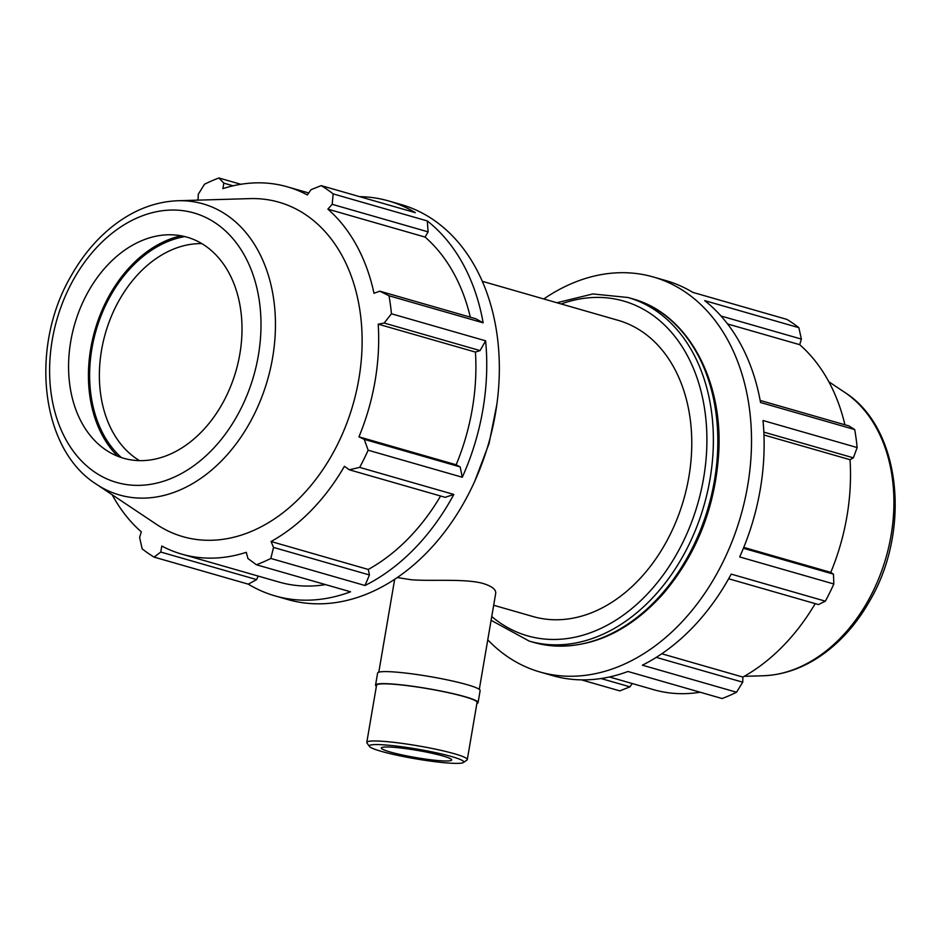 <?xml version="1.0" encoding="UTF-8"?>
<svg xmlns="http://www.w3.org/2000/svg" width="941" height="941" viewBox="0 0 941 941"><rect width="100%" height="100%" fill="white"/><g stroke="black" fill="none" stroke-linecap="round" stroke-linejoin="round"><path stroke-width="1.41" d="M480.063 350.593L485.615 340.818A205.467 150.019 106 0 1 462.29 477.252L460.173 466.912L456.162 464.772A191.094 139.515 -74 0 0 475.428 352.087L480.063 350.593L384.151 323.045L378.211 324.163L475.428 352.087M368.272 569.458L271.055 541.522A191.094 139.515 -74 0 0 344.418 466.313L349.276 469.782L445.175 497.33L453.821 494.437A205.467 150.019 106 0 1 364.99 585.502L369.448 574.975L368.272 569.458A191.094 139.515 -74 0 0 440.6 496.025M470.312 317.176A191.094 139.515 -74 0 0 425.085 237.073L428.096 231.862L427.308 220.947A205.467 150.019 106 0 1 483.156 322.822L475.711 318.728L379.799 291.169L388.998 295.78L483.156 322.822M359.568 196.645A205.467 150.019 106 0 1 388.539 200.927A205.467 150.019 106 0 1 415.357 212.666L321.21 185.624A205.467 150.019 -74 0 1 333.149 193.893L332.185 204.315L428.096 231.862M369.448 574.975L273.537 547.427L270.832 558.46A205.467 150.019 -74 0 1 256.399 564.753L350.558 591.795A205.467 150.019 106 0 1 275.078 595.9A205.467 150.019 106 0 1 248.248 584.149L256.67 579.609L258.128 576.068M256.67 579.609L160.758 552.049L161.793 546.015A191.094 139.515 -74 0 0 181.825 554.143L279.042 582.067A191.094 139.515 -74 0 0 325.539 584.608M112.179 494.766A191.094 139.515 -74 0 0 141.303 531.83L139.609 537.405L142.15 548.838A205.467 150.019 -74 0 0 154.101 557.107L248.248 584.149M240.849 184.283L218.9 177.978A205.467 150.019 -74 0 0 204.468 184.271L198.257 194.305L198.116 199.445A191.094 139.515 -74 0 0 196.798 200.174M427.308 220.947L333.149 193.893M485.615 340.818L391.456 313.776A205.467 150.019 -74 0 0 388.998 295.78M453.821 494.437L359.674 467.395A205.467 150.019 -74 0 0 368.143 450.21L462.29 477.252M270.832 558.46L364.99 585.502M388.539 200.927L401.148 204.55A205.467 150.019 106 0 1 488.602 443.458A205.467 150.019 106 0 1 287.687 599.523L275.078 595.9M160.758 552.049L154.101 557.107M308.754 192.976L287.346 186.824A191.094 139.515 -74 0 1 307.378 194.952L311.036 189.67L321.21 185.624M181.825 554.143A191.094 139.515 -74 0 0 202.562 557.848A191.094 139.515 -74 0 0 246.283 552.332L247.977 558.578L256.399 564.753M379.799 291.169L373.989 293.286A191.094 139.515 -74 0 0 327.868 209.137L332.185 204.315M273.537 547.427L271.055 541.522M460.173 466.912L364.273 439.365L368.143 450.21M456.162 464.772L358.944 436.847A191.094 139.515 -74 0 0 378.211 324.163M364.273 439.365L358.944 436.847M728.652 578.762L818.47 604.569L825.363 601.17L731.204 574.116A205.467 150.019 106 0 1 642.374 665.181L736.532 692.235L742.743 682.201L656.277 657.371M763.845 432.119L853.358 457.832L857.145 447.551L762.998 420.509A205.467 150.019 106 0 1 739.685 556.943L833.832 583.985L833.467 574.151L743.402 548.274M736.532 692.235A205.467 150.019 -74 0 1 722.1 698.528L627.941 671.486A205.467 150.019 106 0 1 552.461 675.579L539.852 671.956A205.467 150.019 106 0 1 487.767 639.809M721.006 316.011L801.391 339.101L798.85 327.68L704.691 300.626A205.467 150.019 106 0 1 760.54 402.513L854.699 429.555L849.005 425.955L760.163 400.443M543.769 298.967A205.467 150.019 106 0 1 653.313 276.983L665.922 280.606A205.467 150.019 106 0 1 692.752 292.357L786.899 319.399A205.467 150.019 -74 0 1 798.85 327.68M727.593 323.975L799.697 344.677A191.094 139.515 106 0 1 844.912 424.791M801.391 339.101L799.697 344.677M763.963 434.977L850.041 459.702A191.094 139.515 106 0 1 830.774 572.387L833.467 574.151M853.358 457.832L850.041 459.702M743.766 547.391L830.774 572.387M653.313 276.983A205.467 150.019 106 0 1 750.283 466.136A205.467 150.019 106 0 1 615.332 667.863A205.467 150.019 106 0 1 539.852 671.956M397.231 577.539L411.182 579.738C430.919 581.42 466.077 578.35 483.615 583.643C492.131 586.372 496.166 589.631 495.695 593.418L479.298 689.365M463.431 762.516L466.936 760.057A50.979 5.234 -170.3 0 0 467.301 759.575A50.979 5.234 -170.3 0 0 417.922 745.825A50.979 5.234 -170.3 0 0 366.79 742.39A50.979 5.234 -170.3 0 0 366.966 742.967L369.46 746.448A47.92 4.917 9.7 0 1 417.357 749.13A47.92 4.917 9.7 0 1 463.431 762.516A47.92 4.917 9.7 0 1 448.01 763.022A47.92 4.917 9.7 0 1 399.102 755.67A47.92 4.917 9.7 0 1 369.46 746.448M467.301 759.575L477.063 702.433A50.979 5.234 -170.3 0 0 427.696 688.683A50.979 5.234 -170.3 0 0 376.553 685.248L366.79 742.39M439.976 760.716A35.687 3.658 -170.3 0 0 451.704 759.999A35.687 3.658 -170.3 0 0 417.145 750.377A35.687 3.658 -170.3 0 0 381.352 747.966A35.687 3.658 -170.3 0 0 401.878 754.882A35.687 3.658 -170.3 0 0 439.976 760.716M476.887 703.468A52.002 5.34 -170.3 0 0 478.075 702.609L480.122 690.576A52.002 5.34 -170.3 0 0 429.766 676.555A52.002 5.34 -170.3 0 0 377.612 673.05L375.553 685.083A52.002 5.34 -170.3 0 0 376.376 686.295M478.075 702.609A52.002 5.34 -170.3 0 0 427.708 688.589A52.002 5.34 -170.3 0 0 375.553 685.083M632.246 683.531L629.964 686.836L601.04 678.532M581.432 679.861L619.79 690.882L629.964 686.836M857.145 447.551A205.467 150.019 -74 0 0 854.699 429.555M825.363 601.17A205.467 150.019 -74 0 0 833.832 583.985M815.212 603.628A191.094 139.515 106 0 1 742.884 677.073L742.743 682.201M700.151 692.223A191.094 139.515 106 0 1 674.391 693.388A191.094 139.515 106 0 1 653.654 689.682L609.427 676.979M493.672 605.251L533.029 616.555A154.101 112.508 -74 0 0 549.744 619.531A154.101 112.508 -74 0 0 686.612 488.261A154.101 112.508 -74 0 0 618.119 320.328L482.333 281.312M661.782 653.772L742.884 677.073M391.456 313.776L384.151 323.045M425.085 237.073L327.868 209.137M287.346 186.824A191.094 139.515 -74 0 0 222.888 188.635L223.817 183.142L233.086 185.812M218.9 177.978L223.817 183.142M359.674 467.395L349.276 469.782M184.836 236.579A121.907 89.007 -74 0 0 96.006 330.679A121.907 89.007 -74 0 0 121.354 457.561M139.515 460.631A115.002 83.961 106 0 1 105.38 333.373A115.002 83.961 106 0 1 201.856 243.625M181.084 235.779A123.506 90.171 -74 0 0 94.888 330.35A123.506 90.171 -74 0 0 117.743 456.256M96.417 484.239L156.429 524.325A173.991 127.023 -74 0 0 201.774 540.028A173.991 127.023 -74 0 0 359.897 372.307A173.991 127.023 -74 0 0 249.988 198.61L177.849 200.739C154.83 201.668 133.069 210.196 112.579 226.322C96.311 239.296 82.561 255.693 71.328 275.513C29.43 346.476 40.087 448.892 96.417 484.239A151.442 110.567 -74 0 0 135.88 497.907A151.442 110.567 -74 0 0 273.513 351.922A151.442 110.567 -74 0 0 177.849 200.739M136.01 460.467A115.002 83.961 -74 0 0 240.531 349.605A115.002 83.961 -74 0 0 167.874 234.791A115.002 83.961 -74 0 0 74.586 324.516A115.002 83.961 -74 0 0 106.039 450.08A115.002 83.961 -74 0 0 136.01 460.467M533.7 642.397L553.531 645.938C593.477 647.867 629.964 630.576 662.958 594.077C696.74 554.273 715.336 507.058 718.748 452.433C723.029 378.835 686.848 313.341 632.411 298.779A178.766 130.517 106 0 1 711.855 493.59A178.766 130.517 106 0 1 553.096 645.867A178.766 130.517 106 0 1 533.7 642.397L529.242 641.115A178.766 130.517 -74 0 0 548.638 644.585A178.766 130.517 -74 0 0 707.397 492.296A178.766 130.517 -74 0 0 627.953 297.497L592.854 293.957L556.896 302.731M561.177 303.967A174.156 127.153 106 0 1 706.691 449.504A174.156 127.153 106 0 1 546.38 639.198A174.156 127.153 106 0 1 491.755 616.52M844.583 392.268C900.913 427.614 911.57 530.03 869.672 600.993C858.439 620.813 844.689 637.21 828.421 650.184C807.931 666.31 786.17 674.838 763.151 675.767A151.442 110.567 -74 0 0 885.999 557.613A151.442 110.567 -74 0 0 844.583 392.268L828.821 381.74M131.787 485.156A140.185 102.357 106 0 1 77.774 272.302A140.185 102.357 106 0 1 256.293 285.652A140.185 102.357 106 0 1 131.787 485.156M394.679 579.256L378.788 672.192M632.411 298.779L627.953 297.497M491.108 620.295L529.242 641.115M763.151 675.767L744.202 676.332M496.872 404.289L489.038 443.576L474.829 481.027"/></g></svg>
